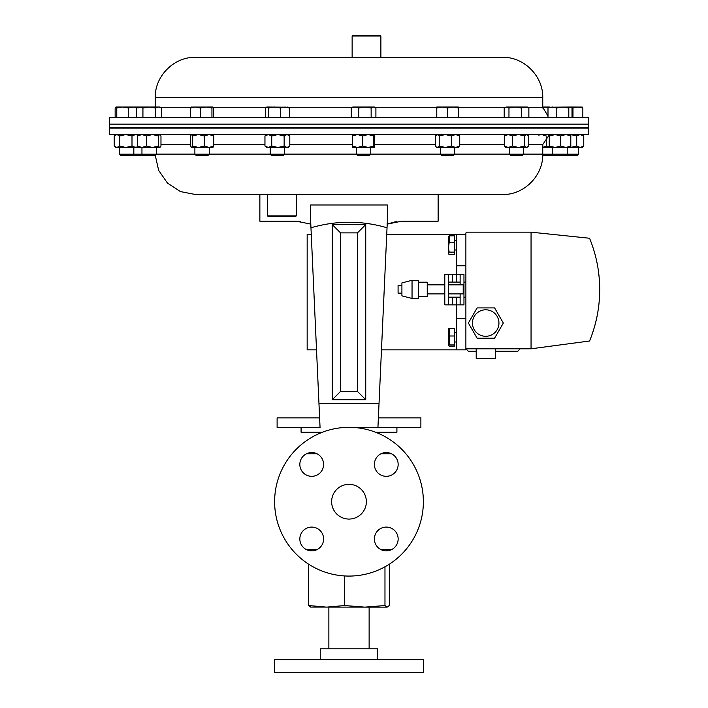 <?xml version="1.0" encoding="UTF-8"?>
<svg xmlns="http://www.w3.org/2000/svg" width="708" height="708" viewBox="0 0 708 708"><rect width="100%" height="100%" fill="white"/><g stroke="black" fill="none" stroke-linecap="round" stroke-linejoin="round"><path stroke-width="1.06" d="M306.44 549.629L317.007 549.629M380.993 549.629L391.551 549.629M306.44 453.784L317.007 453.784M380.993 453.784L391.551 453.784M377.753 659.564L377.753 648.829L320.246 648.829L320.246 659.564M398.409 659.564L274.624 659.564L274.624 672.6L423.366 672.6L423.366 659.564L398.409 659.564M377.868 472.838A11.886 11.886 0 0 1 377.868 456.032A11.886 11.886 0 0 1 394.675 456.032A11.886 11.886 0 0 1 394.675 472.838A11.886 11.886 0 0 1 377.868 472.838M377.868 530.575A11.886 11.886 0 0 1 394.675 530.575A11.886 11.886 0 0 1 394.675 547.381A11.886 11.886 0 0 1 377.868 547.381A11.886 11.886 0 0 1 377.868 530.575M320.122 530.575A11.886 11.886 0 0 1 320.122 547.381A11.886 11.886 0 0 1 303.316 547.381A11.886 11.886 0 0 1 303.316 530.575A11.886 11.886 0 0 1 320.122 530.575M320.122 472.838A11.886 11.886 0 0 1 303.316 472.838A11.886 11.886 0 0 1 303.316 456.032A11.886 11.886 0 0 1 320.122 456.032A11.886 11.886 0 0 1 320.122 472.838M361.275 513.981A17.364 17.364 0 0 1 336.716 513.981A17.364 17.364 0 0 1 336.716 489.423A17.364 17.364 0 0 1 361.275 489.423A17.364 17.364 0 0 1 361.275 513.981M401.586 554.293A74.375 74.375 0 0 0 401.586 449.111A74.375 74.375 0 0 0 296.404 449.111A74.375 74.375 0 0 0 296.404 554.293A74.375 74.375 0 0 0 401.586 554.293M396.914 427.446L396.914 432.243L375.567 432.243M301.077 427.446L301.077 432.243L322.432 432.243M320.051 427.446L277.111 427.446L277.111 417.862L319.618 417.862L320.051 427.446L310.662 221.197L310.794 224.091L296.289 221.197L259.863 221.197L259.863 194.55L195.647 194.55L502.344 194.55L438.128 194.55L438.128 221.197L401.702 221.197L387.205 224.091L387.037 227.772C361.832 220.4 336.468 220.4 310.962 227.772M353.133 427.446L377.939 427.446L353.133 427.446M396.515 221.631L394.604 221.985M394.524 222.002L387.205 224.091L387.338 221.197L387.037 227.772L387.205 224.091M310.662 221.197L310.662 204.975L387.338 204.975L387.338 221.197M300.298 221.462L296.289 221.197M318.954 403.294L379.037 403.294L377.939 427.446L420.879 427.446L420.879 417.862L378.382 417.862L378.293 419.8M319.618 417.862L318.963 403.489M365.735 399.71L365.735 224.586L332.264 224.586L332.264 399.71L365.735 399.71L357.434 391.409L357.434 232.888L340.566 232.888L340.566 391.409L357.434 391.409M379.037 403.294L387.037 227.772M310.662 204.975L387.338 204.975M378.382 417.862L379.037 403.489M332.264 399.71L340.566 391.409M365.735 224.586L357.434 232.888M332.264 224.586L340.566 232.888M132.405 155.627L133.83 154.194L119.448 154.194L120.882 155.627L154.902 155.627L156.335 154.194L156.335 147.476M159.919 134.555L160.973 135.989L160.973 146.034L159.919 147.476L133.83 147.476L133.83 154.194L156.335 154.194M136.706 117.289L136.706 107.979L139.812 107.014L142.928 107.979L149.14 107.014L155.362 107.979L158.477 107.014L161.583 107.979L161.583 117.289M142.928 117.289L142.928 107.979M155.362 117.289L155.362 107.979M161.583 107.979L159.919 107.014L133.201 107.014L137.228 107.669M115.147 117.289L115.147 107.979L115.962 107.014L116.776 107.979L122.519 107.014L128.263 107.979L133.201 107.014L115.962 107.014M116.776 117.289L116.776 107.979M138.131 107.979L137.317 107.014M128.263 117.289L128.263 107.979M133.201 107.014L130.369 107.014M444.792 274.385L444.792 304.865L448.624 304.865L448.624 274.385L444.792 274.385L452.465 274.385L452.465 282.085M460.129 293.891L460.129 304.865L463.961 304.865L463.961 274.385L460.129 274.385L460.129 284.864M456.297 282.085L456.297 274.385L463.961 274.385M460.129 304.865L448.624 304.865M456.297 274.385L452.465 274.385M401.914 293.121L398.082 293.121L398.082 285.643L401.914 285.643M412.038 280.306L401.914 282.899L401.914 295.856L412.038 298.457L418.587 298.457L418.587 280.306L412.038 280.306L412.038 298.457M418.587 282.209L427.251 282.209L427.251 296.546L418.587 296.546M448.624 284.864L463.2 284.864L463.2 293.891L448.624 293.891M448.571 253.88L448.394 236.808L449.164 235.835L449.164 242.764L448.412 247.446L449.164 252.128L448.571 253.88L449.164 254.553L454.377 254.553L454.377 252.128L449.164 252.128M449.164 235.835L454.377 235.835L454.377 252.128M454.377 242.764L449.164 242.764M448.624 297.174L460.129 297.174M463.961 297.174L465.882 297.174M448.624 282.085L460.129 282.085M463.961 282.085L465.882 282.085M485.697 336.291A13.248 13.248 0 0 0 498.945 323.043A13.248 13.248 0 0 0 485.697 309.794A13.248 13.248 0 0 0 472.448 323.043A13.248 13.248 0 0 0 485.697 336.291M495.503 348.796L495.503 358.381L476.21 358.381L476.21 348.796M465.882 233.357L465.882 348.796L531.053 348.796L589.56 341.008A135.139 135.139 0 0 0 589.56 238.251L531.053 232.162L467.076 232.162A1.195 1.195 0 0 0 465.882 233.357M503.335 323.043L494.591 307.909L477.121 307.909L468.377 323.043L477.121 338.185L494.591 338.185L503.335 323.043M517.822 351.195L520.221 348.796L517.822 351.195L495.503 351.195M476.21 351.195L468.28 351.195L465.882 348.796L468.271 351.195M598.481 271.438C601.614 295.413 598.641 318.6 589.56 341.008M531.053 232.162L531.053 348.796M465.882 348.796L465.882 349.849L456.757 349.849L456.757 318.503L465.882 318.503M311.263 234.419L307.166 234.419L307.166 349.849L316.52 349.849M381.47 349.849L456.757 349.849M386.727 234.419L456.757 234.419L456.757 274.385M456.757 304.865L456.757 318.503M456.757 265.774L465.882 265.774M456.757 234.419L465.882 234.419M448.447 345.681L448.447 328.724M449.164 328.255L454.377 328.255L454.377 346.15L449.164 346.15L448.412 345.548L449.164 344.946L449.164 328.255L448.412 328.857M454.377 344.946L449.164 344.946M449.164 346.15L448.412 345.548M454.377 335.999L449.164 335.999M542.735 155.273L577.117 155.627L578.542 154.194L578.542 147.476M542.753 154.194L578.542 154.194M568.798 117.289L568.798 107.979L570.409 107.014L572.02 107.979L572.02 117.289M556.789 117.289L556.789 107.979L562.789 107.014L568.798 107.979M547.992 117.289L547.992 107.979L552.39 107.014L556.789 107.979M549.603 107.014L547.992 107.979M570.409 107.014L548.85 107.235M209.258 154.194L194.886 154.194L196.311 155.627L207.833 155.627L209.258 154.194L209.258 147.476M190.576 117.289L190.576 107.979L195.514 107.014L200.453 107.979L206.196 107.014L211.94 107.979L212.94 107.067L213.568 107.979L213.568 117.289M200.453 117.289L200.453 107.979M191.39 107.014L190.576 107.979M211.94 117.289L211.94 107.979M212.754 107.014L191.204 107.067M454.74 154.194L440.367 154.194L441.792 155.627L453.315 155.627L454.74 154.194L454.74 147.476M440.367 154.194L440.367 147.476M447.553 107.979L452.943 107.014L458.324 107.979L458.324 107.014L442.164 107.014L447.553 107.979L447.553 117.289M458.324 117.289L458.324 107.979M436.783 107.979L442.164 107.014L436.783 107.014L436.783 117.289M284.554 154.194L270.182 154.194L271.606 155.627L283.129 155.627L284.554 154.194L284.554 147.476M268.571 117.289L268.571 107.979L274.58 107.014L280.589 107.979L284.988 107.014L289.386 107.979L287.775 107.014M280.589 117.289L280.589 107.979M265.35 117.289L265.35 107.979L266.96 107.014L268.571 107.979M266.217 107.235L266.96 107.014L266.217 107.235M289.386 117.289L289.386 107.979M288.519 107.235L266.96 107.014M370.762 154.194L356.381 154.194L357.814 155.627L369.328 155.627L370.762 154.194L370.762 147.476M358.814 117.289L358.814 107.979L364.974 107.014L371.142 107.979L373.523 107.014L375.904 107.979L375.904 117.289M371.142 117.289L371.142 107.979M351.239 117.289L351.239 107.979L355.027 107.014L358.814 107.979M375.904 107.979L374.346 107.014L352.796 107.014L351.239 107.979M523.716 154.194L509.344 154.194L510.769 155.627L522.292 155.627L523.716 154.194L523.716 147.476M521.292 107.979L525.079 107.014L528.867 107.979L527.301 107.014L515.123 107.014L521.292 107.979L521.292 117.289M528.867 117.289L528.867 107.979M508.964 107.979L515.123 107.014L506.583 107.014L508.964 107.979L508.964 117.289M504.202 107.979L506.583 107.014L504.202 107.979L504.202 117.289M582.843 117.289L582.843 107.979L582.029 107.014M572.976 117.289L572.976 107.979L577.914 107.014L582.843 107.979M571.648 107.598L572.976 107.979M570.781 107.014L582.215 107.067M542.629 107.979L548.85 107.014L542.753 107.014M191.302 134.555L190.346 135.989L190.346 146.034L191.479 147.476L198.479 147.476L192.611 146.034L192.611 135.989L198.479 134.555L204.338 135.989L209.072 134.555L213.798 135.989L213.798 146.034L209.072 147.476L198.479 147.476L204.338 146.034L204.338 135.989M191.479 147.476L192.611 146.034M213.028 147.317L209.072 147.476L204.338 146.034M191.479 134.555L192.611 135.989M212.666 134.555L213.798 135.989M212.666 147.476L213.798 146.034M362.593 135.989L357.469 134.555L352.345 135.989L352.345 146.034L357.469 147.476L368.204 147.476L362.593 146.034L362.593 135.989L368.204 134.555L373.824 135.989L374.311 134.555L374.798 135.989L374.346 147.476L368.204 147.476L373.824 146.034L373.824 135.989M362.593 146.034L357.469 147.476L352.761 147.441M374.346 147.476L373.824 146.034M352.345 135.989L352.832 134.555M352.345 146.034L352.832 147.476M159.681 147.476L158.388 146.034L158.388 135.989L152.468 134.555L146.556 135.989L141.936 134.555L137.317 135.989L137.317 146.034L141.936 147.476L146.556 146.034L146.556 135.989M158.388 146.034L152.468 147.476L146.556 146.034M138.609 147.476L137.317 146.034M138.609 134.555L137.317 135.989M159.681 134.555L158.388 135.989M114.236 146.034L115.864 147.476L116.917 147.476L114.236 146.034L114.236 135.989L116.917 134.555L119.59 135.989L125.794 134.555L131.998 135.989L131.998 146.034L125.794 147.476L116.917 147.476L119.59 146.034L119.59 135.989M137.918 147.043L125.794 147.476L119.59 146.034M115.864 134.555L114.236 135.989M137.777 135.166L135.52 134.555L131.998 135.989M137.777 146.857L135.52 147.476L131.998 146.034M524.61 135.989L518.495 134.555L512.38 135.989L512.38 146.034L518.495 147.476L526.69 147.476L524.61 146.034L524.61 135.989L526.69 134.555L528.761 135.989L528.761 146.034L526.69 147.476L527.964 146.91M524.61 146.034L518.495 147.476L505.76 147.476L504.3 146.034L504.3 135.989L505.76 134.555M512.38 135.989L508.335 134.555L504.3 135.989M512.38 146.034L508.335 147.476L504.3 146.034M271.722 135.989L268.332 134.555L264.951 135.989L264.951 146.034L268.332 147.476L277.934 147.476L271.722 146.034L271.722 135.989L277.934 134.555L284.147 135.989L286.97 134.555L289.793 135.989L288.138 134.555M271.722 146.034L268.332 147.476L266.597 147.476L264.951 146.034M289.793 135.989L289.793 146.034L288.138 147.476L277.934 147.476L284.147 146.034L284.147 135.989M289.793 146.034L286.97 147.476L284.147 146.034M264.951 135.989L266.597 134.555M571.091 135.989L565.869 134.555L560.656 135.989L560.656 146.034L565.869 147.476L570.781 147.476L570.79 134.564M571.091 146.034L565.869 147.476L549.231 147.476L549.213 134.564L549.567 135.989L555.116 134.555L560.656 135.989M560.656 146.034L555.116 147.476L549.567 146.034L549.567 135.989M549.567 146.034L549.249 147.476L542.753 147.476M583.755 135.989L580.233 134.555L576.71 135.989L576.71 146.034L580.233 147.476L582.126 147.476L583.755 146.034L583.755 135.989L582.126 134.555M583.755 146.034L580.233 147.476L570.781 147.476M576.71 135.989L570.506 134.555M576.71 146.034L570.506 147.476M451.394 135.989L445.314 134.555L439.226 135.989L439.226 146.034L445.314 147.476L455.563 147.476L451.394 146.034L451.394 135.989L455.563 134.555L459.722 135.989L458.324 134.555M451.394 146.034L445.314 147.476L436.783 147.476L435.385 146.034L435.385 135.989L437.305 134.555L439.226 135.989M459.722 146.034L458.324 147.476L455.563 147.476L459.722 146.034L459.722 135.989M439.226 146.034L437.305 147.476L436.225 146.999M191.01 127.732L588.605 127.732L588.605 124.148L109.395 124.148L588.605 124.148L588.605 117.289L109.395 117.289L109.395 127.732L191.01 127.732M549.072 147.052L546.266 146.034L546.266 136.945M546.266 135.989L541.638 134.555L538.77 135.131M546.266 146.034L542.753 147.379M296.28 215.869L295.705 216.444L268.102 216.444L267.527 215.869L296.28 215.869L296.28 194.55M588.605 128.059L109.395 128.059L109.395 134.555L588.605 134.555L588.605 128.059L567.197 127.874M380.886 35.975L352.133 35.975L352.708 35.4L380.311 35.4L380.886 35.975L380.886 57.286L502.344 57.286L195.647 57.286C174.053 56.737 154.689 76.11 155.238 97.695L155.238 107.014M367.452 57.286L352.133 57.286L352.133 35.975M328.866 648.829L328.866 607.128M369.125 648.829L369.125 607.128M310.847 607.128L308.67 605.544L308.67 564.196M308.67 605.544L326.662 607.128L344.646 605.544L364.815 607.128L384.975 605.544L387.152 607.128L389.32 605.544L389.32 564.196M384.975 605.544L384.975 566.798M387.152 607.128L310.476 607.083M344.646 605.544L344.646 575.949M322.308 432.287L319.299 433.517M456.297 304.865L456.297 297.174M452.465 297.174L452.465 304.865M160.973 144.556L190.346 144.556M213.798 144.556L264.951 144.556M209.258 154.14L270.182 154.14M284.554 154.14L356.381 154.14M370.762 154.14L440.367 154.14M454.74 154.14L509.344 154.14M523.716 154.14L542.753 154.14L542.753 144.556L549.019 135.281M289.793 144.556L352.345 144.556M374.798 144.556L435.385 144.556M459.722 144.556L504.3 144.556M528.761 144.556L542.753 144.556M156.335 154.14L194.886 154.14M352.336 107.28L288.599 107.28M266.137 107.28L213.17 107.28M190.974 107.28L160.38 107.28M527.77 107.28L542.753 107.28L542.753 97.695L155.238 97.695M505.291 107.28L458.324 107.28M436.783 107.28L374.806 107.28M143.388 155.627L141.954 154.194L141.954 147.476M138.37 107.014L136.706 107.979M119.448 154.194L119.448 147.476M427.251 293.891L444.792 293.891M427.251 284.864L444.792 284.864M456.757 240.401L454.377 240.401M456.757 249.986L454.377 249.986M456.757 332.406L454.377 332.406M456.757 341.991L454.377 341.991M565.763 155.627L567.197 154.194L567.197 147.476M554.24 155.627L552.815 154.194L552.815 147.476M552.815 128.059L551.541 127.732M194.886 154.194L194.886 147.476M270.182 154.194L270.182 147.476M356.381 154.194L356.381 147.476M509.344 154.194L509.344 147.476M137.414 134.555L137.918 134.989M527.301 134.555L527.964 135.122M436.783 134.555L436.225 135.033M267.527 215.869L267.527 194.55M542.753 154.14C543.31 175.734 523.938 195.107 502.344 194.55M155.256 155.273L158.645 170.38L167.477 183.107L180.443 191.585L195.647 194.55M141.954 127.776L133.83 127.847M119.448 127.971L109.395 128.059M542.753 97.695C543.31 76.11 523.938 56.737 502.344 57.286M542.753 107.28L547.992 116.077M311.255 550.851L311.255 549.629M386.736 550.851L386.736 549.629M320.246 432.243L318.706 433.783M377.745 432.243L379.293 433.783"/></g></svg>
